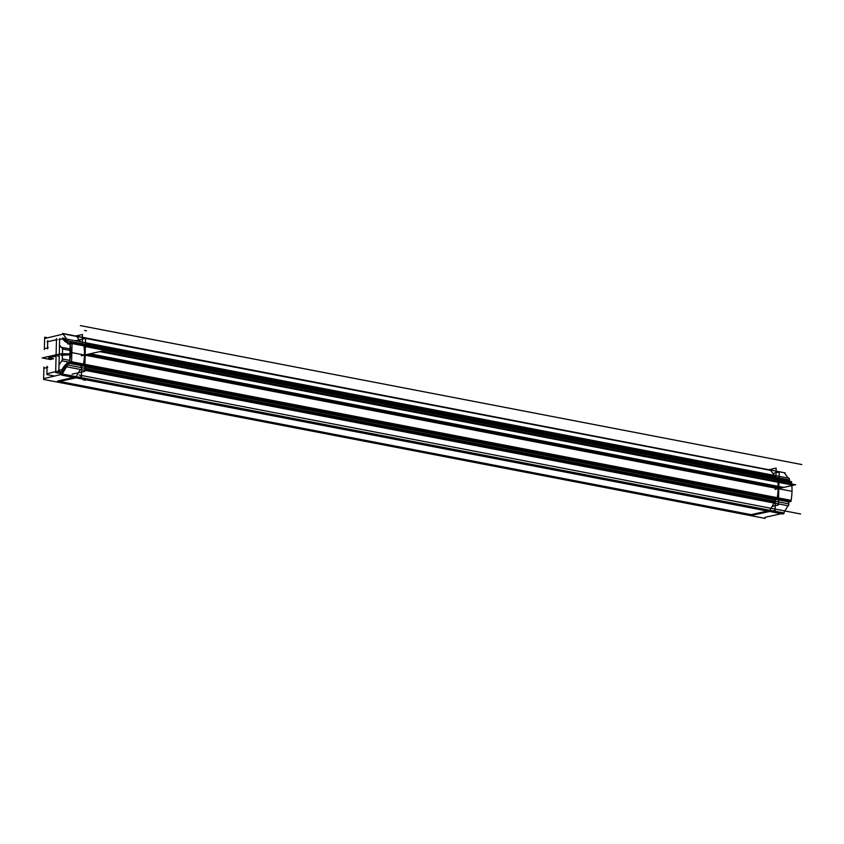 <?xml version="1.0" encoding="UTF-8"?>
<svg xmlns="http://www.w3.org/2000/svg" width="844" height="844" viewBox="0 0 844 844"><rect width="100%" height="100%" fill="white"/><g stroke="black" fill="none" stroke-linecap="round" stroke-linejoin="round"><path stroke-width="1.27" d="M56.801 381.984L81.435 376.74L81.72 364.998M75.76 335.986L82.469 334.488L82.216 344.996M81.562 343.592L81.53 344.869M81.013 366.127L80.971 367.551M80.391 369.45L76.139 376.656M73.702 377.426L57.508 381.055M76.973 336.777L80.665 341.809M70.221 344.299L67.615 343.803L67.72 339.309L789.151 478.263L789.594 479.962L68.174 341.008L62.625 333.464L784.276 472.714M789.108 479.867L789.077 481.143M775.203 478.474L775.235 477.198M775.246 476.649L85.413 343.782M44.605 338.528L63.785 333.95L785.215 472.893L784.519 473.051L788.212 478.084M774.338 475.415L770.646 470.382L82.385 337.811L770.646 470.382L774.338 475.415L770.646 470.382L774.338 475.415L770.646 470.382L82.385 337.811M44.342 349.585L44.648 337.178L47.169 337.674M48.245 347.654L44.363 348.804M47.728 340.628L47.528 348.867M57.16 339.573L47.011 341.841M56.495 338.666L55.662 372.605L62.329 373.881M63.047 372.668L56.379 371.392L46.916 373.786M47.095 366.328L46.895 374.567L54.301 375.991M47.76 367.235L43.877 368.385M43.909 367.045L43.614 379.441L765.033 518.385L765.054 517.33L781.249 513.701M767.375 511.031L751.181 514.661L60.04 381.541L751.181 514.661L767.375 511.031L751.181 514.661L60.04 381.541L751.181 514.661L767.375 511.031L751.181 514.661L60.04 381.541M43.624 378.661L62.804 374.082L784.234 513.036L783.032 514.049L61.612 375.095L67.583 364.967L789.003 503.921L788.475 505.83L67.056 366.887L67.161 362.392L68.638 362.677M769.665 510.514L78.524 377.395M787.937 505.735L783.696 512.93M769.823 510.261L774.064 503.056M774.623 502.106L84.79 369.239M70.495 363.036L788.581 501.347M791.429 481.681A40.639 25.193 -79.1 0 0 791.419 481.597L69.999 342.643A40.639 25.193 -79.1 0 1 69.514 362.487L790.933 501.441A40.639 25.193 -79.1 0 0 790.965 501.304A15.255 9.463 -79.1 0 1 791.081 501.273L69.662 362.319A15.255 9.463 -79.1 0 0 61.644 370.569A15.255 9.463 -79.1 0 1 67.815 363.047L789.235 502.001A15.255 9.463 -79.1 0 0 788.56 502.402L788.518 503.826M774.644 501.157L774.686 499.732L84.843 366.866L774.686 499.732L774.644 501.157L774.686 499.732L774.644 501.157L774.686 499.732L84.843 366.866L774.686 499.732M61.644 370.569L64.017 371.022L61.644 370.569M69.029 363.817L67.172 363.458L62.108 369.63L63.965 369.988L62.108 369.63L69.735 361.432L71.592 361.791L69.735 361.432L70.179 343.645L72.025 344.004L71.592 361.791M64.091 369.725L67.087 365.431L64.091 369.725M58.194 370.495L62.762 369.472L64.714 369.841L62.762 369.472L58.194 370.495M60.884 346.947L59.46 346.673L59.671 338.444L58.858 371.402L63.289 372.246L58.858 371.392L59.059 363.163L59.734 363.289M63.511 338.634L66.898 339.288L63.511 338.634L58.953 339.657L63.511 338.634M67.91 342.791L62.867 338.792L64.714 339.151L67.647 342.347L64.714 339.151L62.867 338.792L67.794 342.769A15.255 9.463 -79.1 0 1 62.435 338.033L66.56 338.824L62.435 338.033A15.255 9.463 -79.1 0 0 67.773 342.769A15.255 9.463 -79.1 0 0 68.301 342.843L791.566 482.62A1.255 0.77 -79.1 0 0 791.556 482.589M750.474 515.589L775.109 510.346L775.393 498.604M769.433 469.602L776.142 468.093L775.889 478.601M75.823 340.607L85.539 338.423L84.738 371.381L72.046 374.219M84.01 346.314A40.639 25.193 100.9 0 1 83.577 364.102A40.639 25.193 -79.1 0 0 84.01 346.314A40.639 25.193 100.9 0 1 83.577 364.102A40.639 25.193 100.9 0 0 84.01 346.314M59.502 345.217L63.121 349.089L70.59 350.524M70.569 349.047L62.614 347.517L62.287 360.894L69.377 362.255M69.862 360.42L62.878 359.08L59.017 365.083M790.67 501.389A15.255 9.463 -79.1 0 0 788.56 502.402M70.864 362.899L69.008 362.54L70.864 362.899M791.123 500.376A1.255 0.77 -79.1 0 0 791.134 500.344L69.704 361.39A1.255 0.77 -79.1 0 1 68.955 362.54L790.374 501.484M790.976 501.252A40.639 25.193 -79.1 0 0 791.44 481.724A15.255 9.463 -79.1 0 0 791.556 481.702L70.136 342.748A15.255 9.463 -79.1 0 1 67.773 342.769M72.025 344.004L70.179 343.645A1.255 0.77 -79.1 0 0 69.43 342.854L69.778 342.917M70.179 343.645L69.493 342.854M772.893 473.442L779.212 472.028L778.411 504.986L772.091 506.4M85.339 346.567L777.683 479.919A40.639 25.193 100.9 0 1 777.25 497.707L84.906 364.355L777.25 497.707A40.639 25.193 100.9 0 0 777.683 479.919A40.639 25.193 100.9 0 1 777.25 497.707L84.906 364.355M70.495 354.438L64.186 354.543L70.495 354.438M62.435 354.934L61 355.25L62.414 355.524L61 355.25L62.414 355.524L61 355.25L62.435 354.934M59.228 356.242L57.424 355.894L59.228 356.242L57.424 355.894L59.228 356.242L57.909 355.946L59.249 355.651L57.909 355.946L59.249 355.651L57.909 355.946L59.228 356.2M56.063 356.2L48.667 357.856L53.478 358.784L50.292 359.502L42.2 357.94L60.684 353.794L70.527 353.836L60.684 353.794L70.527 353.836L60.684 353.794L42.2 357.94L60.684 353.794L42.2 357.94L50.292 359.502L42.2 357.94L50.292 359.502L53.478 358.784L50.292 359.502L53.478 358.784L48.667 357.856L53.478 358.784L48.667 357.856L56.063 356.2M81.267 355.767L88.019 354.258L781.692 487.864L88.019 354.258L781.692 487.864L88.019 354.258L81.267 355.767L99.74 351.632L793.423 485.237L774.94 489.372L795.649 484.741L774.94 489.372L793.423 485.237L99.74 351.632L793.423 485.237L99.74 351.632L81.267 355.767L87.955 354.269L781.628 487.874L87.955 354.269L781.628 487.874L87.955 354.269L81.267 355.767L90.023 353.805L783.696 487.41L90.023 353.805L783.696 487.41L90.023 353.805L81.267 355.767L101.976 351.136L795.649 484.741L101.976 351.136L81.267 355.767L101.333 351.273L795.016 484.878L774.94 489.372L795.016 484.878L101.333 351.273L81.267 355.767L88.588 354.132L782.261 487.737L88.588 354.132L81.267 355.767M85.128 355.187L778.126 488.665L85.128 355.187M85.244 354.881L778.917 488.486L85.244 354.881M83.324 379.884L85.255 380.254L83.324 379.884M79.167 375.042L800.597 513.985L79.167 375.042M84.537 330.458L86.457 330.837L84.537 330.458M80.38 325.615L801.8 464.559L80.38 325.615M776.522 498.804L84.875 365.589M61.095 355.229L70.463 354.839L61.095 355.229M70.579 352.381L791.999 491.335M777.683 479.919A40.639 25.193 100.9 0 1 777.25 497.707"/></g></svg>
